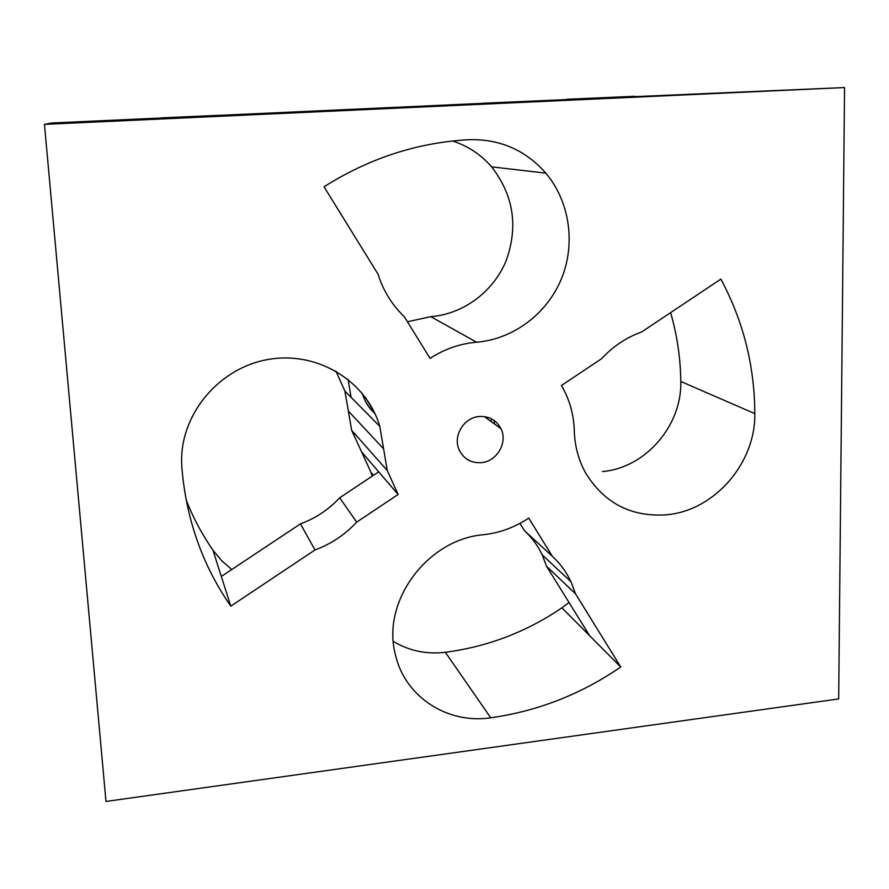 <?xml version="1.0" encoding="UTF-8"?>
<svg xmlns="http://www.w3.org/2000/svg" width="889" height="889" viewBox="0 0 889 889"><rect width="100%" height="100%" fill="white"/><g stroke="black" fill="none" stroke-linecap="round" stroke-linejoin="round"><path stroke-width="1.33" d="M566.482 99.29L634.757 96.29L566.482 99.29M161.465 117.859L219.716 115.303L161.465 117.859M393.349 641.425C409.14 650.87 426.464 654.493 445.345 652.293C487.605 646.748 526.466 631.923 561.915 607.832L569.004 602.453M374.914 413.485L365.401 397.372M481.149 462.68C470.692 463.147 463.28 458.68 458.902 449.278C452.857 435.521 464.191 417.374 479.404 416.497C489.25 416.074 496.44 420.13 500.974 428.687C508.052 442.478 496.84 461.68 481.149 462.68M666.994 514.753C714.567 510.475 755.75 462.969 754.805 413.618C754.628 365.89 743.315 321.051 720.868 279.102L641.625 331.975C626.389 337.442 613.066 346.332 601.653 358.656L561.437 385.493C569.527 399.339 573.816 414.418 574.294 430.743C574.761 446.056 578.528 460.124 585.584 472.926C604.387 503.385 631.523 517.331 666.994 514.753M602.486 471.548C645.281 468.025 682.085 425.642 680.785 381.47C680.507 358.045 677.118 335.109 670.606 312.639M44.45 124.36L105.98 801.445L838.671 698.932L844.55 87.555L44.45 124.36L51.706 123.004L482.938 103.335M490.739 717.801C447.7 724.335 404.973 697.02 395.494 654.993C380.925 602.075 427.098 539.123 483.849 534.678C500.007 532.822 514.964 527.299 528.733 518.076L552.325 556.27C560.203 563.559 566.415 572.049 570.982 581.762L575.527 593.808L620.744 666.994C581.195 694.176 537.867 711.111 490.739 717.801L445.345 652.293M383.615 448.823L387.226 470.448L398.128 494.484L356.678 522.143C345.021 534.711 331.119 543.99 314.973 549.969L230.796 606.154C202.603 565.604 186.301 519.543 181.889 467.958L181.612 461.58C180.778 413.074 220.105 367.157 269.123 359.312C318.095 351.033 366.757 381.437 379.781 426.342L383.615 448.823L348.366 411.051L344.865 391.038L335.875 371.013M476.615 342.209C459.991 343.632 444.478 349.033 430.076 358.4L404.284 316.662C393.549 306.427 385.459 294.192 380.014 279.957L378.025 274.168L324.029 186.768C369.335 158.198 417.652 142.496 469.003 139.684C499.929 138.917 525.543 150.074 545.835 173.144C569.893 201.714 575.794 243.975 561.359 278.979C546.868 313.973 513.22 339.198 476.615 342.209L430.787 316.662C463.425 314.117 493.362 291.792 506.119 260.744C518.443 226.573 513.609 195.28 491.617 166.854C480.993 154.597 467.992 145.974 452.579 140.995M398.128 494.484L378.703 471.848L339.698 497.773C328.741 509.586 315.662 518.276 300.471 523.854L314.973 549.969M339.698 497.773L356.678 522.143M300.471 523.854L221.328 576.461L230.796 606.154M519.943 523.399L524.477 530.711C531.944 537.623 537.856 545.668 542.212 554.869L546.557 566.282L575.527 593.808M524.477 530.711L552.325 556.27M546.557 566.282L589.651 635.724L620.744 666.994M482.927 103.224L844.55 87.555M186.201 500.096C193.269 517.965 202.181 534.656 212.949 550.169L221.572 560.615L231.807 569.493M372.069 476.248L370.969 472.259L351.666 430.32L348.366 411.051M407.44 321.774L430.787 316.662M589.651 635.724L561.915 607.832M374.88 413.418C369.58 408.662 365.701 402.906 363.223 396.127L362.345 393.427M754.805 413.618L680.785 381.47M348.132 379.359L351.044 397.283M494.251 420.519L494.373 423.875M221.328 576.461L212.949 550.169M378.703 471.848L361.479 451.779M491.617 166.854L545.835 173.144M344.865 391.038L379.781 426.342M542.212 554.869L570.982 581.762M500.974 428.687L484.372 416.585M373.502 475.304L370.969 472.259M387.226 470.448L351.666 430.32M491.284 418.708L491.395 421.697M363.223 396.127C365.668 403.006 369.591 408.829 374.969 413.607"/></g></svg>

